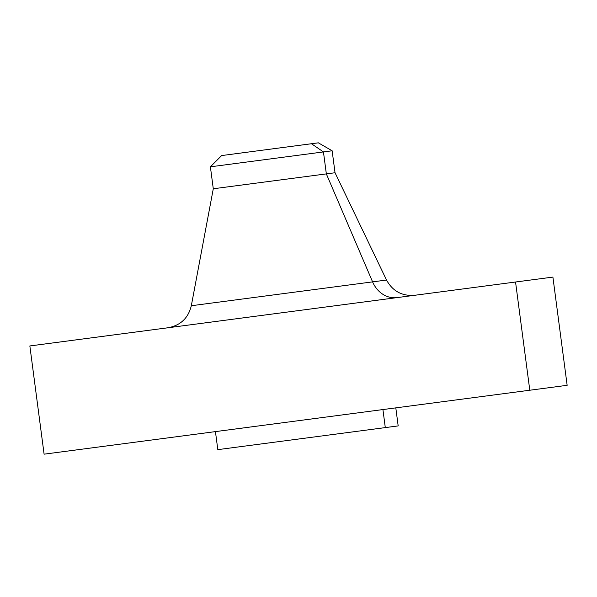 <?xml version="1.0" encoding="UTF-8"?>
<svg xmlns="http://www.w3.org/2000/svg" width="597" height="597" viewBox="0 0 597 597"><rect width="100%" height="100%" fill="white"/><g stroke="black" fill="none" stroke-linecap="round" stroke-linejoin="round"><path stroke-width="0.9" d="M205.256 303.903L386.528 280.038L335.036 172.742L332.141 150.787L318.358 142.832L311.455 143.735L323.447 151.929L332.141 150.787L323.447 151.929L326.343 173.891L335.036 172.742L326.343 173.891L372.588 281.874L326.343 173.891L323.447 151.929L311.455 143.735L221.651 155.563L210.398 166.817L323.447 151.929L210.398 166.817L213.286 188.771L326.343 173.891L213.286 188.771L191.316 305.739L372.588 281.874A27.29 23.387 -97.5 0 0 397.08 297.604A27.29 23.387 82.5 0 1 372.588 281.874L386.528 280.038C392.639 291.179 402.027 296.261 414.691 295.291M44.424 454.13L529.793 390.229L515.547 282.008L34.35 345.357L29.85 345.954L44.096 454.168L566.822 385.356M215.442 431.616L217.815 449.645L385.296 427.601L382.923 409.564L385.296 427.601L398.065 425.922M217.927 449.631L398.177 425.907L395.804 407.87M529.793 390.229L567.15 385.311L552.904 277.09L515.547 282.008L529.793 390.229M552.598 277.135L30.148 345.917M318.305 142.84L221.703 155.556M191.316 305.739C188.301 318.082 180.548 325.425 168.063 327.76"/></g></svg>
